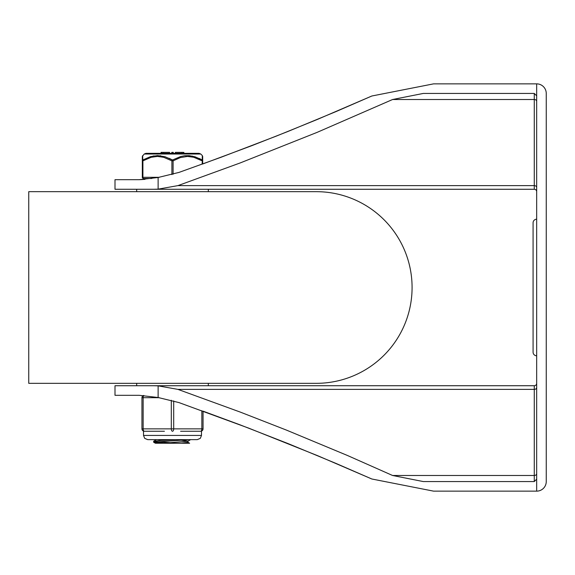 <?xml version="1.0" encoding="UTF-8"?>
<svg xmlns="http://www.w3.org/2000/svg" width="575" height="575" viewBox="0 0 575 575"><rect width="100%" height="100%" fill="white"/><g stroke="black" fill="none" stroke-linecap="round" stroke-linejoin="round"><path stroke-width="0.86" d="M536.669 191.669A2.393 2.393 0 0 0 534.268 189.268A2.393 2.393 0 0 1 536.669 191.669M546.25 103.155L546.25 93.438A9.581 9.581 0 0 0 536.669 83.857L433.593 83.857L371.831 96.003L433.593 83.857L536.669 83.857L536.669 95.831L534.268 93.438L423.286 93.438L392.588 99.511L317.012 132.408L240.192 162.941L177.905 185.624L158.125 189.146L153.647 189.268L534.268 189.268L208.315 189.268L208.315 191.669M153.647 189.268L115 189.268L115 179.688L139.251 179.688L158.125 177.488L179.019 172.399L220.958 157.298L276.367 136.081L317.522 119.363L371.831 96.003L336.088 111.543L287.996 131.445L251.606 145.748L202.688 163.983L202.688 156.429L202.091 164.198M115 189.268L136.685 189.268L136.685 191.669M159.333 177.294L142.909 177.294A1.2 0.597 90 0 0 143.513 178.487L144.95 178.487L144.95 179.371L139.251 179.688M536.669 473.699A2.393 1.79 0 0 1 534.268 475.489L534.268 481.562L536.669 479.169L536.669 95.831M180.579 431.25L200.653 431.25A2.393 2.393 0 0 0 203.047 428.857L203.047 411.154L239.703 424.709L288.168 443.627L336.167 463.493L371.831 478.997L433.593 491.143L371.831 478.997L317.522 455.637L248.738 428.152L179.019 402.601L158.125 397.512L158.125 385.854L153.647 385.732L534.268 385.732A2.393 2.393 0 0 0 536.669 383.331M158.125 385.854L177.905 389.376L534.268 389.376L534.268 475.489L392.588 475.489L347.401 455.465L286.429 430.093L240.192 412.059L177.905 389.376M534.268 481.562L423.286 481.562L392.588 475.489M546.25 471.845L546.25 481.562A9.581 9.581 0 0 1 536.669 491.143L433.593 491.143L536.669 491.143L536.669 479.169M153.647 385.732L115 385.732L136.685 385.732L136.685 383.331M115 385.732L115 395.312L139.251 395.312L158.125 397.512M546.25 481.562L546.25 93.438M533.075 222.812A3.594 3.594 0 0 1 536.669 219.219A3.594 3.594 0 0 0 533.075 222.812L533.075 352.188A3.594 3.594 0 0 0 536.669 355.781A3.594 3.594 0 0 1 533.075 352.188A3.594 3.594 0 0 0 536.669 355.781M28.75 383.331L316.25 383.331A95.831 95.831 0 0 0 412.081 287.5A95.831 95.831 0 0 0 316.25 191.669L28.75 191.669L28.75 383.331M47.919 191.669L316.25 191.669M172.5 383.331L47.919 383.331M297.081 191.669L172.5 191.669M181.218 440.213L187.939 441.14L187.939 442.326L181.47 443.232L155.379 443.232L180.881 443.232M163.516 443.232L187.853 441.248L190.634 439.638L197.297 439.638L200.308 438.358L201.487 435.44L143.513 435.44L144.692 438.358L147.703 439.638L197.297 439.638M172.5 439.638L173.844 439.731M147.703 439.638L157.852 439.638L163.774 440.256M175.662 439.638L160.713 440.436L153.654 441.348M155.638 441.729L171.156 442.721M187.881 442.225L189.621 443.232L181.47 443.232M163.774 443.21L153.633 442.168L189.211 439.638M173.097 174.261L173.097 160.842L171.903 160.842L163.71 157.313L157.485 156.429L151.254 157.27L142.909 160.842A1.2 0.539 -119.6 0 1 142.78 159.987A1.2 1.078 180 0 0 142.312 160.842L142.312 177.294L142.909 177.294L142.909 160.842L142.312 160.842L142.312 177.294A1.2 1.2 0 0 0 143.513 178.487L151.771 178.487M200.754 154.021L199.072 153.331L145.928 153.331L144.246 154.021L200.754 154.021L202.328 155.573L202.22 159.987A1.2 0.539 119.6 0 1 202.091 160.842L193.746 157.27L187.515 156.429L180.392 157.579L173.097 160.842A1.2 0.539 -119.6 0 0 172.5 159.987A1.2 0.539 119.6 0 0 171.903 160.842L171.903 174.592M202.688 160.842A1.2 1.078 180 0 0 202.22 159.987L195.069 156.81L189.218 155.645L184.683 155.732L180.672 156.529L172.5 159.987L165.003 156.723L157.629 155.573L150.549 156.616L142.78 159.987L142.672 155.573L142.78 159.987M142.312 160.842L142.312 156.429L142.312 160.842M202.321 155.76L202.688 156.429M184.546 155.753L192.539 156.134M199.209 158.441L201.113 159.39M153.123 155.998L160.734 155.782M169.057 158.254L172.5 159.987M169.582 152.375L169.582 153.331L169.582 152.375L169.582 153.331L169.582 152.375L161.043 152.375L161.043 153.331M183.188 152.375L175.346 152.375L175.346 153.331M173.255 153.331L173.255 152.375L171.767 152.375L171.767 153.331M181.506 152.375L181.506 153.331L181.506 152.375M163.422 152.375L163.422 153.331L163.429 152.375M171.3 400.25L171.3 428.857A2.393 1.2 90 0 0 172.5 431.25A2.393 1.2 -90 0 0 173.7 428.857L173.7 400.912M164.421 431.25L144.347 431.25A2.393 1.2 -90 0 1 143.153 428.857L143.153 397.706A2.393 1.2 -90 0 1 143.858 395.528M143.441 395.492A2.393 2.393 0 0 0 141.953 397.706L141.953 428.857A2.393 2.393 0 0 0 144.347 431.25L152.433 431.25M203.047 411.154L203.047 428.857L201.847 428.857A2.393 1.2 90 0 1 200.653 431.25M536.669 101.301A2.393 1.79 0 0 0 534.268 99.511L534.268 185.624A2.393 1.79 180 0 1 536.669 187.414M177.905 185.624L534.268 185.624L534.268 189.268M534.268 93.438L534.268 99.511L392.588 99.511M158.125 189.146L158.125 177.488M536.669 387.586A2.393 1.79 0 0 1 534.268 389.376L534.268 385.732M161.791 153.331L161.791 152.375M182.965 153.331L182.965 152.375M201.847 410.715L201.847 428.857L141.953 428.857M141.953 397.706L159.333 397.706M208.315 385.732L208.315 383.331M156.436 439.638L153.705 441.219M153.705 442.254L155.379 443.232M153.654 441.291L153.654 442.139M144.246 154.021L142.312 156.429M183.863 152.375L183.863 153.331M143.513 431.099L143.513 435.44M201.487 431.099L201.487 435.44"/></g></svg>
